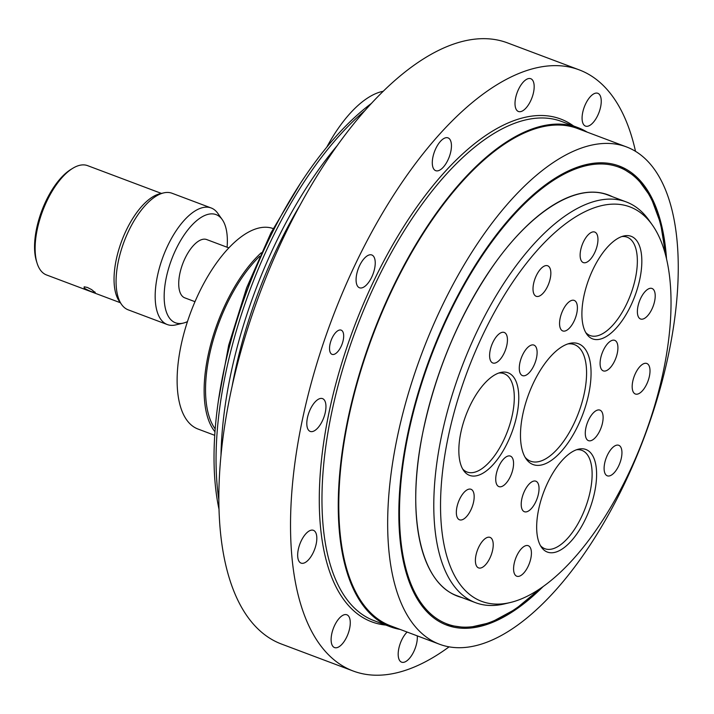 <?xml version="1.0" encoding="UTF-8"?>
<svg xmlns="http://www.w3.org/2000/svg" width="714" height="714" viewBox="0 0 714 714"><rect width="100%" height="100%" fill="white"/><g stroke="black" fill="none" stroke-linecap="round" stroke-linejoin="round"><path stroke-width="1.07" d="M326.726 147.236A107.038 47.892 -69.4 0 1 383.293 91.267M214.727 435.326L197.992 429.034A107.038 47.892 -69.4 0 1 181.115 345.085A107.038 47.892 -69.4 0 1 273.176 228.587M215.182 428.927A105.092 47.017 -69.4 0 1 209.461 355.081A105.092 47.017 -69.4 0 1 259.628 256.335M261.27 252.738A107.038 47.892 110.6 0 0 208.122 355.242A107.038 47.892 110.6 0 0 214.968 431.774M621.796 236.566A52.55 23.508 -69.4 0 1 627.115 237.173A52.55 23.508 -69.4 0 1 626.589 304.066A52.55 23.508 -69.4 0 1 590.112 335.544A52.55 23.508 -69.4 0 1 585.703 332.492M630.614 306.056A54.791 24.517 110.6 0 0 623.715 235.995A54.791 24.517 110.6 0 0 588.925 278.951A54.791 24.517 110.6 0 0 586.774 334.188A54.791 24.517 110.6 0 0 630.614 306.056M576.564 449.749A52.55 23.508 -69.4 0 1 581.883 450.356A52.55 23.508 -69.4 0 1 591.799 468.018A52.55 23.508 -69.4 0 1 577.456 524.611A52.55 23.508 -69.4 0 1 544.88 548.718A52.55 23.508 -69.4 0 1 540.48 545.674M537.008 533.635A54.791 24.517 110.6 0 0 541.542 547.37A54.791 24.517 110.6 0 0 589.586 509.394A54.791 24.517 110.6 0 0 578.483 449.177A54.791 24.517 110.6 0 0 548.298 481.468A54.791 24.517 110.6 0 0 537.008 533.635M498.738 373.047A52.55 23.508 -69.4 0 1 504.057 373.663A52.55 23.508 -69.4 0 1 510.278 423A52.55 23.508 -69.4 0 1 475.113 472.079A52.55 23.508 -69.4 0 1 467.054 472.025A52.55 23.508 -69.4 0 1 462.645 468.982M499.702 372.735A54.791 24.517 110.6 0 0 465.537 416.316A54.791 24.517 110.6 0 0 463.716 470.678A54.791 24.517 110.6 0 0 511.759 432.702A54.791 24.517 110.6 0 0 500.657 372.476A54.791 24.517 110.6 0 0 499.702 372.735M492.946 342.229A16.297 7.292 -69.4 0 1 504.262 332.465A16.297 7.292 -69.4 0 1 505.351 350.288A16.297 7.292 -69.4 0 1 492.785 362.98A16.297 7.292 -69.4 0 1 492.946 342.229M540.578 269.044A16.297 7.292 -69.4 0 1 547.665 265.778A16.297 7.292 -69.4 0 1 548.754 283.601A16.297 7.292 -69.4 0 1 536.187 296.292A16.297 7.292 -69.4 0 1 533.34 284.993A16.297 7.292 -69.4 0 1 540.578 269.044M592.281 232.05A16.297 7.292 -69.4 0 1 594.78 232.068A16.297 7.292 -69.4 0 1 595.869 249.891A16.297 7.292 -69.4 0 1 583.302 262.582A16.297 7.292 -69.4 0 1 581.374 247.276A16.297 7.292 -69.4 0 1 592.281 232.05M655.113 293.963A16.297 7.292 -69.4 0 1 650.659 311.518A16.297 7.292 -69.4 0 1 640.556 318.997A16.297 7.292 -69.4 0 1 639.467 301.174A16.297 7.292 -69.4 0 1 652.034 288.483A16.297 7.292 -69.4 0 1 655.113 293.963M649.401 376.278A16.297 7.292 -69.4 0 1 635.353 394.003A16.297 7.292 -69.4 0 1 634.264 376.18A16.297 7.292 -69.4 0 1 646.83 363.488A16.297 7.292 -69.4 0 1 649.401 376.278M618.601 466.055A16.297 7.292 -69.4 0 1 607.284 475.81A16.297 7.292 -69.4 0 1 606.195 457.986A16.297 7.292 -69.4 0 1 618.761 445.295A16.297 7.292 -69.4 0 1 618.601 466.055M519.265 576.225A16.297 7.292 -69.4 0 1 516.766 576.216A16.297 7.292 -69.4 0 1 515.678 558.384A16.297 7.292 -69.4 0 1 528.244 545.701A16.297 7.292 -69.4 0 1 530.172 560.999A16.297 7.292 -69.4 0 1 519.265 576.225M477.345 567.103A16.297 7.292 -69.4 0 1 478.077 548.593A16.297 7.292 -69.4 0 1 490.045 537.383A16.297 7.292 -69.4 0 1 491.134 555.206A16.297 7.292 -69.4 0 1 478.567 567.898A16.297 7.292 -69.4 0 1 477.345 567.103M456.442 514.321A16.297 7.292 -69.4 0 1 460.887 496.765A16.297 7.292 -69.4 0 1 470.999 489.277A16.297 7.292 -69.4 0 1 472.079 507.11A16.297 7.292 -69.4 0 1 459.513 519.792A16.297 7.292 -69.4 0 1 456.442 514.321M562.9 310.179A16.297 7.292 -69.4 0 1 574.217 300.416A16.297 7.292 -69.4 0 1 575.305 318.248A16.297 7.292 -69.4 0 1 562.739 330.93A16.297 7.292 -69.4 0 1 562.9 310.179M522.621 354.858A16.297 7.292 -69.4 0 1 533.938 345.094A16.297 7.292 -69.4 0 1 535.027 362.917A16.297 7.292 -69.4 0 1 522.461 375.609A16.297 7.292 -69.4 0 1 522.621 354.858M617.815 345.835A16.297 7.292 -69.4 0 1 613.371 363.39A16.297 7.292 -69.4 0 1 603.259 370.869A16.297 7.292 -69.4 0 1 602.179 353.046A16.297 7.292 -69.4 0 1 614.745 340.355A16.297 7.292 -69.4 0 1 617.815 345.835M603.018 415.61A16.297 7.292 -69.4 0 1 598.564 433.166A16.297 7.292 -69.4 0 1 588.461 440.645A16.297 7.292 -69.4 0 1 587.372 422.822A16.297 7.292 -69.4 0 1 599.938 410.131A16.297 7.292 -69.4 0 1 603.018 415.61M526.878 511.733A16.297 7.292 -69.4 0 1 524.379 511.715A16.297 7.292 -69.4 0 1 523.3 493.892A16.297 7.292 -69.4 0 1 535.866 481.2A16.297 7.292 -69.4 0 1 537.794 496.507A16.297 7.292 -69.4 0 1 526.878 511.733M501.406 486.627A16.297 7.292 -69.4 0 1 498.907 486.609A16.297 7.292 -69.4 0 1 497.819 468.786A16.297 7.292 -69.4 0 1 510.385 456.094A16.297 7.292 -69.4 0 1 512.322 471.401A16.297 7.292 -69.4 0 1 501.406 486.627M567.808 343.934A62.279 27.864 -69.4 0 1 574.44 344.621A62.279 27.864 -69.4 0 1 573.815 423.911A62.279 27.864 -69.4 0 1 530.591 461.208A62.279 27.864 -69.4 0 1 525.147 457.344M577.849 425.892A64.528 28.872 110.6 0 0 569.718 343.389A64.528 28.872 110.6 0 0 528.753 393.976A64.528 28.872 110.6 0 0 526.218 459.022A64.528 28.872 110.6 0 0 577.849 425.892M645.751 217.19A210.71 94.275 -69.4 0 1 652.284 224.919A210.71 94.275 -69.4 0 1 644.01 437.334A210.71 94.275 -69.4 0 1 510.233 602.536A210.71 94.275 -69.4 0 1 464.055 380.517A210.71 94.275 -69.4 0 1 645.751 217.19M652.284 224.919L648.946 220.215A214.075 95.783 110.6 0 0 642.305 212.361A214.075 95.783 110.6 0 0 626.258 201.928A214.075 95.783 110.6 0 0 461.235 368.576A214.075 95.783 110.6 0 0 475.515 602.67A214.075 95.783 110.6 0 0 504.619 603.874L510.233 602.536M228.873 247.901L206.712 239.565A31.139 13.932 110.6 0 0 182.713 263.805A31.139 13.932 110.6 0 0 184.792 297.854L195.002 301.692M94.65 291.856C97.916 294.391 86.706 290.179 84.091 287.885L84.181 286.814L87.358 287.439L91.651 289.616L95.087 292.544M187.47 321.603A57.78 25.856 -69.4 0 1 183.266 323.112A57.78 25.856 -69.4 0 1 175.992 249.231A57.78 25.856 -69.4 0 1 222.224 219.564A57.78 25.856 -69.4 0 1 227.097 247.231M222.224 219.564L217.761 213.29A62.279 27.864 110.6 0 0 211.165 207.97A62.279 27.864 110.6 0 0 167.933 245.268A62.279 27.864 110.6 0 0 167.308 324.549A62.279 27.864 110.6 0 0 175.778 324.897L183.266 323.112M72.623 168.379L70.811 169.495A56.442 25.249 110.6 0 0 46.124 200.661A56.442 25.249 110.6 0 0 36.396 260.976L37.03 263.011A58.387 26.123 -69.4 0 1 47.088 200.616A58.387 26.123 -69.4 0 1 72.623 168.379A58.387 26.123 -69.4 0 1 87.617 165.648L161.444 193.423M120.327 302.718L46.499 274.944A58.387 26.123 -69.4 0 1 37.03 263.011M163.595 192.914L159.856 193.797A60.03 26.855 110.6 0 0 126.351 230.087A60.03 26.855 110.6 0 0 119.381 301.379L121.612 304.521A62.279 27.864 -69.4 0 1 128.841 230.56A62.279 27.864 -69.4 0 1 163.595 192.914A62.279 27.864 -69.4 0 1 172.065 193.262L211.165 207.97M167.308 324.549L128.208 309.84A62.279 27.864 -69.4 0 1 121.612 304.521M371.637 103.235A264.376 118.292 110.6 0 0 268.232 240.877A264.376 118.292 110.6 0 0 218.966 509.082M218.814 499.514A266.625 119.292 -69.4 0 1 270.713 241.341A266.625 119.292 -69.4 0 1 365.211 110.331M220.992 454.97A266.625 119.292 -69.4 0 1 275.604 243.179A266.625 119.292 -69.4 0 1 337.499 145.263M635.505 151.306A321.121 143.675 110.6 0 0 603.294 85.519A321.121 143.675 110.6 0 0 579.241 69.883L507.556 42.911A321.121 143.675 110.6 0 0 260.021 292.883A321.121 143.675 110.6 0 0 281.432 644.028L353.118 670.99A321.121 143.675 110.6 0 0 449.097 646.839M400.09 629.4A266.625 119.292 -69.4 0 1 390.219 626.731A266.625 119.292 -69.4 0 1 372.44 335.178A266.625 119.292 -69.4 0 1 577.974 127.627A266.625 119.292 -69.4 0 1 587.158 132.117M579.241 69.883A321.121 143.675 110.6 0 0 331.698 319.845A321.121 143.675 110.6 0 0 353.118 670.99M585.667 103.789A17.52 7.836 -69.4 0 1 597.832 93.302A17.52 7.836 -69.4 0 1 599.001 112.455A17.52 7.836 -69.4 0 1 585.498 126.092A17.52 7.836 -69.4 0 1 585.667 103.789M417.288 635.871A17.52 7.836 -69.4 0 1 416.69 643.118A17.52 7.836 -69.4 0 1 401.598 662.164A17.52 7.836 -69.4 0 1 398.653 649.338A17.52 7.836 -69.4 0 1 407.123 632.051M346.683 637.084A17.52 7.836 -69.4 0 1 334.527 647.571A17.52 7.836 -69.4 0 1 333.358 628.418A17.52 7.836 -69.4 0 1 346.861 614.781A17.52 7.836 -69.4 0 1 346.683 637.084M308.689 559.597A17.52 7.836 -69.4 0 1 301.076 563.114A17.52 7.836 -69.4 0 1 299.907 543.961A17.52 7.836 -69.4 0 1 313.41 530.323A17.52 7.836 -69.4 0 1 316.472 542.461A17.52 7.836 -69.4 0 1 308.689 559.597M312.902 431.434A17.52 7.836 -69.4 0 1 310.215 431.417A17.52 7.836 -69.4 0 1 309.046 412.264A17.52 7.836 -69.4 0 1 322.549 398.626A17.52 7.836 -69.4 0 1 324.62 415.075A17.52 7.836 -69.4 0 1 312.902 431.434M358.178 286.921A17.52 7.836 -69.4 0 1 358.963 267.027A17.52 7.836 -69.4 0 1 371.824 254.987A17.52 7.836 -69.4 0 1 372.994 274.14A17.52 7.836 -69.4 0 1 359.49 287.778A17.52 7.836 -69.4 0 1 358.178 286.921M432.398 164.791A17.52 7.836 -69.4 0 1 437.173 145.924A17.52 7.836 -69.4 0 1 448.035 137.882A17.52 7.836 -69.4 0 1 449.204 157.035A17.52 7.836 -69.4 0 1 435.701 170.673A17.52 7.836 -69.4 0 1 432.398 164.791M515.66 97.756A17.52 7.836 -69.4 0 1 530.761 78.71A17.52 7.836 -69.4 0 1 531.93 97.863A17.52 7.836 -69.4 0 1 518.426 111.491A17.52 7.836 -69.4 0 1 515.66 97.756M332.18 337.883A12.932 5.792 -69.4 0 1 341.158 330.136A12.932 5.792 -69.4 0 1 342.024 344.282A12.932 5.792 -69.4 0 1 332.046 354.349A12.932 5.792 -69.4 0 1 332.18 337.883M300.416 204.534A258.843 115.811 110.6 0 0 278.264 245.803A258.843 115.811 110.6 0 0 232.175 385.953M543.211 586.489A245.214 109.715 -69.4 0 1 446.625 625.08A245.214 109.715 -69.4 0 1 430.274 356.929A245.214 109.715 -69.4 0 1 619.306 166.05A245.214 109.715 -69.4 0 1 666.51 258.727M626.499 146.923L577.626 128.538A265.653 118.854 110.6 0 0 372.851 335.33A265.653 118.854 110.6 0 0 390.558 625.821L439.431 644.206A265.653 118.854 110.6 0 0 623.831 485.101A265.653 118.854 110.6 0 0 626.499 146.923A265.653 118.854 110.6 0 0 421.724 353.716A265.653 118.854 110.6 0 0 439.431 644.206M390.219 626.731L373.931 620.6A266.625 119.292 -69.4 0 1 356.152 329.047A266.625 119.292 -69.4 0 1 561.677 121.496L577.974 127.627M573.565 125.967A268.571 120.166 110.6 0 0 353.707 328.128A268.571 120.166 110.6 0 0 385.819 625.071M234.469 328.494A241.671 108.126 -69.4 0 1 264.278 249.266M461.779 597.511A214.316 95.89 -69.4 0 1 443.216 361.802A214.316 95.89 -69.4 0 1 612.532 196.769M539.686 588.934A244.001 109.171 -69.4 0 1 399.84 527.601A244.001 109.171 -69.4 0 1 519.872 208.515A244.001 109.171 -69.4 0 1 665.466 254.559M626.258 201.928L608.149 195.118C576.555 182.418 529.726 211.853 490.804 269.214C458.566 317.159 436.049 370.95 423.232 430.578C405.534 513.625 420.046 583.186 457.397 595.86L475.515 602.67M218.279 401.473L228.676 345.255L246.616 287.831L270.963 232.835L300.201 183.712M446.125 624.884L467.331 627.901L490.741 622.563L515.508 609.149L540.819 588.166M618.797 165.862L636.736 177.563L650.829 197.002L660.62 223.42L665.814 255.889"/></g></svg>
